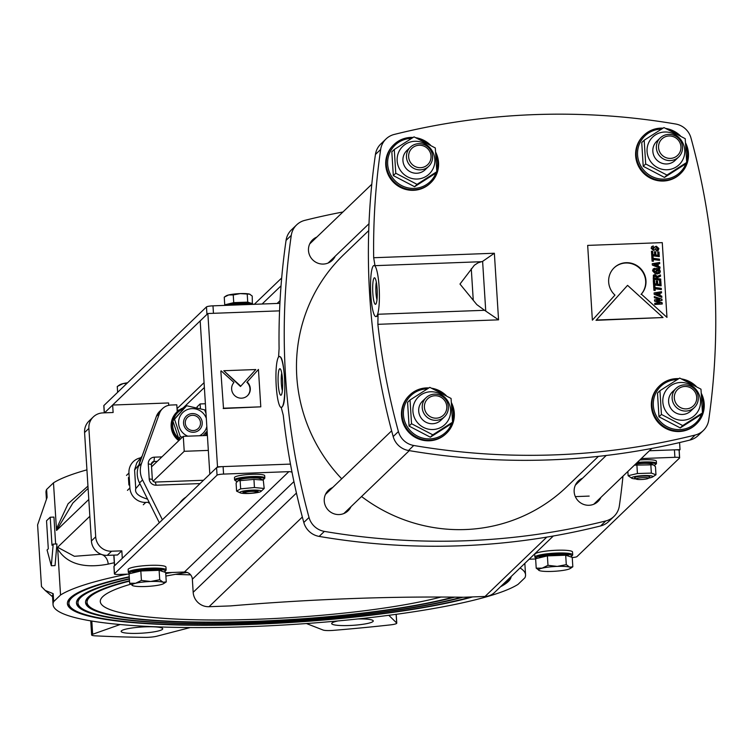 <?xml version="1.0" encoding="UTF-8"?>
<svg xmlns="http://www.w3.org/2000/svg" width="752" height="752" viewBox="0 0 752 752"><rect width="100%" height="100%" fill="white"/><g stroke="black" fill="none" stroke-linecap="round" stroke-linejoin="round"><path stroke-width="1.13" d="M57.641 548.922C66.702 563.69 83.557 568.756 108.203 564.113A9.466 7.088 76.7 0 0 100.411 554.309L74.382 556.292L57.603 547.277L60.536 595.011L53.674 601.609L53.176 593.666L45.186 590.423L41.482 586.56L37.6 524.877L47.113 497.382L46.615 489.449A236.72 34.94 176.4 0 0 45.985 492.391L46.389 498.83M46.53 520.769L50.215 517.226L51.982 545.266L53.213 544.091L51.315 565.73L47.066 549.994L48.297 548.81L46.53 520.769M55.639 543.997L53.947 517.094L50.215 517.226M53.213 544.091L56.945 543.95L55.046 565.598L51.315 565.73M129.259 577.085A220.815 32.59 176.4 0 0 68.921 603.546A220.815 32.59 176.4 0 0 253.48 624.104A220.815 32.59 176.4 0 0 471.006 596.975M502.524 584.812A220.815 32.59 176.4 0 0 509.132 578.467M462.884 597.248A213.239 31.471 -3.6 0 1 254.712 622.919A213.239 31.471 -3.6 0 1 76.478 603.076A213.239 31.471 -3.6 0 1 129.363 578.72M46.615 489.449L53.477 482.85L56.55 530.451L72.878 503.003L88.097 488.386M86.931 469.85A236.72 34.94 176.4 0 0 53.477 482.85M87.956 486.083L68.075 503.784L56.381 528.938M520.055 567.967A236.72 34.94 -3.6 0 1 525.554 574.819A236.72 34.94 -3.6 0 1 524.915 577.762L518.053 584.36A236.72 34.94 -3.6 0 1 260.615 626.19A236.72 34.94 -3.6 0 1 53.044 604.552A236.72 34.94 -3.6 0 1 53.674 601.609M53.176 593.666L52.48 595.612L53.044 604.552M60.536 595.011A236.72 34.94 -3.6 0 1 127.492 574.133M472.651 596.919A222.329 32.815 -3.6 0 1 253.236 624.339A222.329 32.815 -3.6 0 1 67.407 603.64A222.329 32.815 -3.6 0 1 129.241 576.765M511.172 576.502A222.329 32.815 -3.6 0 1 500.484 586.776M129.382 579.059A211.726 31.246 176.4 0 0 77.992 602.982A211.726 31.246 176.4 0 0 254.956 622.684A211.726 31.246 176.4 0 0 461.521 597.229M454.678 597.135A204.149 30.127 -3.6 0 1 256.188 621.509A204.149 30.127 -3.6 0 1 85.549 602.502A204.149 30.127 -3.6 0 1 129.494 580.788M165.713 573.287A204.149 30.127 -3.6 0 1 169.98 572.554M77.992 602.982L77.935 602.042A211.726 31.246 -3.6 0 1 82.889 594.7M83.829 609.646A213.239 31.471 -3.6 0 1 76.469 602.606M68.921 603.546L68.864 602.615A220.815 32.59 -3.6 0 1 74.063 594.935M75.04 610.521A222.329 32.815 -3.6 0 1 67.398 603.179M510.834 576.831A222.329 32.815 -3.6 0 1 504.47 583.496M129.513 581.146A202.636 29.901 176.4 0 0 87.063 602.408A202.636 29.901 176.4 0 0 256.432 621.274A202.636 29.901 176.4 0 0 453.306 597.126M172.095 572.479A202.636 29.901 176.4 0 0 165.731 573.569M87.063 602.408L87.006 601.468A202.636 29.901 -3.6 0 1 91.725 594.465M92.618 608.772A204.149 30.127 -3.6 0 1 85.549 602.032M168.749 405.3L168.598 402.959L112.65 405.037L104.97 412.416A9.466 1.401 176.4 0 0 104.848 412.66A9.466 1.401 176.4 0 0 104.913 412.82M112.65 405.037L113.12 412.51L102.864 412.895A15.153 14.758 46.1 0 0 88.886 428.405L95.701 536.825A15.153 14.758 46.1 0 0 111.569 551.225L121.824 550.84L122.294 558.322L114.614 565.701L113.947 555.108M190.237 627.553L156.801 636.22A9.466 1.401 -3.6 0 1 145.004 637.358A321.941 47.517 -3.6 0 1 95.382 635.844A9.466 1.401 -3.6 0 1 91.631 634.979A9.466 1.401 -3.6 0 1 92.646 634.265L120.141 624.527M388.793 615.305L396.671 622.976A9.466 1.401 -3.6 0 1 396.765 623.154A9.466 1.401 -3.6 0 1 390.297 624.893A321.941 47.517 -3.6 0 1 333.399 630.364A9.466 1.401 -3.6 0 1 323.116 630.044L306.449 623.54M128.902 485.002L128.423 477.52M357.914 618.952A20.83 3.074 -3.6 0 1 373.265 620.955A20.83 3.074 -3.6 0 1 352.669 625.335A20.83 3.074 -3.6 0 1 331.688 623.568A20.83 3.074 -3.6 0 1 338.052 620.936M145.315 626.839A20.83 3.074 -3.6 0 1 162.723 628.775A20.83 3.074 -3.6 0 1 142.128 633.156A20.83 3.074 -3.6 0 1 121.147 631.389A20.83 3.074 -3.6 0 1 145.315 626.839M190.632 574.857A189.372 27.946 -3.6 0 1 175.554 574.321M441.048 597.041A189.372 27.946 -3.6 0 1 230.789 619.911A189.372 27.946 -3.6 0 1 100.289 601.572A189.372 27.946 -3.6 0 1 102.798 596.609A189.372 27.946 -3.6 0 1 130.613 584.238M165.891 576.07A189.372 27.946 -3.6 0 1 187.116 572.413M149.488 502.975L148.727 503.003M93.304 416.928L89.009 421.054A15.153 14.758 46.1 0 0 84.581 432.532L91.406 540.951A15.153 14.758 46.1 0 0 107.263 555.352L117.528 554.976L121.824 550.84M179.239 410.056L177.134 410.131M207.392 435.455L183.281 436.348L151.547 466.842M153.135 481.177L184.221 451.303L208.332 450.401M183.281 436.348L184.221 451.303M200.417 408.674L200.117 403.946L205.399 403.749M162.404 519.773L142.57 479.964A21.3 20.755 -133.9 0 1 141.526 463.401L159.462 413.412A13.254 12.916 -133.9 0 1 170.958 405.027L176.805 404.811L177.237 411.701M161.906 456.896L154.395 457.169A6.627 6.458 46.1 0 0 148.276 463.956L149.216 478.911A6.627 6.458 46.1 0 0 156.162 485.209L200.051 483.583M203.501 480.274L155.307 482.06A2.839 2.764 -133.9 0 1 152.336 479.362L151.396 464.407A2.839 2.764 -133.9 0 1 154.019 461.502L157.234 461.38M159.33 522.725L139.496 482.916A21.3 20.755 -133.9 0 1 138.462 466.353L156.388 416.364L159.462 413.412M144.375 492.692L139.693 483.31M138.603 465.949L140.972 457.47L142.081 456.257M147.514 498.999L147.157 499.018C138.406 496.32 134.608 492.87 135.755 488.659L134.58 469.972L136.798 462.781L140.972 457.47M162.601 408.552L159.527 411.504A13.254 12.916 46.1 0 0 156.388 416.364M197.109 407.857L197.043 406.898L200.117 403.946M129.071 574.077L119.145 574.443A5.678 0.837 -3.6 0 1 114.398 573.917A5.678 0.837 -3.6 0 1 114.473 573.767L217.055 475.17A5.678 0.837 -3.6 0 1 223.57 474.08L288.843 471.654A7.576 7.379 46.1 0 1 292.02 472.228M290.498 464.247A15.153 14.758 46.1 0 0 288.373 464.172L223.1 466.597A5.678 0.837 176.4 0 0 216.585 467.688L114.003 566.294A5.678 0.837 176.4 0 0 113.928 566.435A5.678 0.837 176.4 0 0 114.022 566.576M575.327 496.611L589.183 496.094M641.287 458.56L674.901 457.31A5.678 0.837 -3.6 0 1 679.648 457.846A5.678 0.837 -3.6 0 1 679.573 457.987L576.991 556.593A5.678 0.837 -3.6 0 1 572.244 557.57M679.554 457.705L679.103 450.514A5.678 0.837 176.4 0 0 679.178 450.363A5.678 0.837 176.4 0 0 674.431 449.837L649.399 450.768L680.024 449.63L679.582 442.561M535.64 558.98L529.164 559.215M302.342 517.028L209.037 606.704L230.573 605.905A378.754 55.892 176.4 0 1 463.514 597.257L485.049 596.458A15.153 14.758 46.1 0 0 494.609 592.426L553.312 536.007M209.037 606.704A15.153 14.758 -133.9 0 1 193.17 592.303L192.352 579.219A7.576 7.379 46.1 0 0 184.419 572.018L165.675 572.714M279.923 303.159A7.576 7.379 -133.9 0 1 278.259 303.413L212.985 305.838A5.678 0.837 176.4 0 0 206.471 306.929L103.889 405.525A5.678 0.837 176.4 0 0 103.814 405.676A5.678 0.837 176.4 0 0 103.908 405.817M212.985 305.838L213.455 313.311L278.729 310.886A15.153 14.758 -133.9 0 0 279.565 310.83M104.537 412.829L206.941 314.402L206.471 306.929M204.375 387.506L183.864 407.227A15.153 14.758 -133.9 0 1 182.933 408.045M126.994 383.313L123.055 383.614A16.093 2.378 -3.6 0 1 127.558 382.777M119.587 384.986A16.093 2.378 -3.6 0 1 119.925 384.723A16.093 2.378 -3.6 0 1 123.055 383.614L117.265 386.453L117.632 392.318M636.22 463.439A14.391 2.124 -3.6 0 1 655.631 464.529L656.336 463.749A15.153 2.237 176.4 0 0 656.487 463.401A15.153 2.237 176.4 0 0 637.245 462.452M655.631 464.529A14.391 2.124 -3.6 0 1 654.118 465.309M656.487 463.401L656.346 461.164A15.153 2.237 176.4 0 0 639.83 459.97M649.343 477.172A7.576 1.119 176.4 0 0 649.455 476.505A7.576 1.119 176.4 0 0 643.844 476.054A7.576 1.119 176.4 0 0 636.465 476.871A7.576 1.119 176.4 0 0 634.848 477.426A7.576 1.119 176.4 0 0 635.055 478.065M648.459 478.14A10.697 1.579 176.4 0 0 652.52 477.012A10.697 1.579 176.4 0 0 649.183 475.631A10.697 1.579 176.4 0 0 636.474 476.27A10.697 1.579 176.4 0 0 631.887 478.31A10.697 1.579 176.4 0 0 636.051 478.93M635.468 464.153A10.697 1.579 -3.6 0 1 648.412 463.476A10.697 1.579 -3.6 0 1 651.702 464.05L653.328 464.811L634.444 465.14M631.887 478.31L628.117 475.706L637.423 473.544L651.354 473.093L655.97 474.794L652.52 477.012M655.97 474.794L655.462 466.644L653.328 464.811M628.117 475.706L627.854 471.476M637.423 473.544L636.916 465.403M651.354 473.093L650.837 464.943M256.592 492.137A6.119 0.902 -3.6 0 1 250.548 493.265A6.119 0.902 -3.6 0 1 244.532 492.87A6.119 0.902 -3.6 0 1 250.501 491.46A6.119 0.902 -3.6 0 1 256.611 492.118A6.119 0.902 -3.6 0 1 256.592 492.137M252.334 303.883L252.24 296.081L249.673 294.173L240.17 293.6A12.314 1.814 -3.6 0 1 249.673 294.173A12.314 1.814 -3.6 0 1 250.012 294.305A12.314 1.814 -3.6 0 1 250.04 294.314M233.242 294.944L228.674 294.953A12.314 1.814 -3.6 0 1 240.17 293.6L233.242 294.944L233.731 302.642L224.735 304.823L226.004 305.246M226.023 296.006A12.314 1.814 -3.6 0 1 226.277 295.799A12.314 1.814 -3.6 0 1 228.674 294.953L224.246 297.125L224.735 304.823M252.728 303.78L247.728 302.125L247.239 294.427M247.728 302.125L233.731 302.642M227.912 304.71L227.912 304.71A10.979 1.617 176.4 0 1 238.638 302.689A10.979 1.617 176.4 0 1 249.514 303.347M378.049 314.251L377.871 324.319L498.557 319.835L484.579 310.294L378.049 314.251L377.025 316.272L376.15 316.554M484.579 310.294L476.815 304.607L459.98 284.059L474.343 265.23L478.112 262.796L482.615 261.376L494.365 253.245L373.678 257.729L374.994 265.663L374.252 265.531M370.83 295.038A25.568 4.343 87.9 0 1 374.026 265.503A25.568 4.343 87.9 0 1 379.224 288.975A25.568 4.343 87.9 0 1 376.564 316.282A25.568 4.343 87.9 0 1 375.925 316.601A25.568 4.343 87.9 0 1 370.83 295.038M657.304 248.846L656.966 249.861L657.615 248.555L656.618 247.446L654.823 249.824L653.469 250.35L651.157 248.301L651.721 246.59L653.272 245.951L653.413 247.126L652.369 248.263L653.225 249.175L655.086 246.703L656.364 246.233L658.893 248.517L658.291 250.369L656.496 250.961L656.355 249.796L657.276 249.57L656.045 250.087M658.132 250.51L658.592 248.809L656.054 246.534L654.776 247.004M653.432 249.26L652.069 248.555L653.413 247.126M653.074 247.201L652.962 246.242L651.58 246.741M656.618 247.446L654.663 249.965M658.949 256.582L658.677 252.249L657.756 252.127M658.987 251.958L659.278 256.629L651.74 255.652L651.467 251.224L652.727 251.384L652.924 254.58L654.644 254.815L654.447 251.713L655.706 251.873L655.904 254.994L657.953 255.266L657.727 251.788L658.677 252.249M657.953 255.266L655.594 255.285L655.396 252.164L654.466 252.052M654.644 254.815L652.614 254.881L652.416 251.676L651.486 251.563M659.438 259.13L659.513 260.361L653.234 259.543L653.347 261.301L652.087 261.141L651.796 256.432L653.046 256.592L653.159 258.312L659.438 259.13L652.849 258.613L652.745 256.883L651.815 256.77M653.018 261.254L653.234 259.543M659.184 260.314L659.128 259.421M656.402 277.826L655.001 275.862L654.09 276.445L654.108 278.503L656.129 278.766L656.402 277.826M654.691 276.163L654.09 276.445L654.691 276.163M655.001 275.862L654.4 276.153L654.108 278.503M654.409 278.212L656.44 278.475M660.688 279.02L660.773 280.252L653.234 279.274L653.441 275.157L654.898 274.64L657.342 276.398L660.435 274.912L660.519 276.238L657.652 277.507L657.568 278.616L660.688 279.02L657.267 278.917L657.342 277.798L658.282 277.225M660.2 276.341L660.124 275.213L657.041 276.689L654.588 274.941L653.309 275.317M657.709 276.219L657.041 276.689M660.444 280.214L660.388 279.321M660.792 285.807L660.519 281.464L659.589 281.342M660.829 281.173L661.121 285.845L653.582 284.867L653.3 280.44L654.56 280.599L654.766 283.805L656.477 284.04L656.289 280.928L657.549 281.088L657.737 284.209L659.786 284.491L659.57 281.013L660.519 281.464M659.786 284.491L657.436 284.51L657.239 281.389L656.308 281.267M656.477 284.04L654.456 284.096L654.259 280.891L653.328 280.778M661.281 288.345L661.356 289.576L655.077 288.768L655.189 290.516L653.93 290.357L653.629 285.647L654.889 285.807L655.001 287.537L661.281 288.345L654.691 287.828L654.578 286.108L653.648 285.986M654.86 290.479L655.077 288.768M661.027 289.539L660.97 288.646M661.957 299.174L662.042 300.415L656.59 300.762L662.183 302.736L662.258 303.996L654.813 304.504L654.738 303.3L659.955 303.056L654.607 301.195L654.522 299.86L659.683 299.531L654.39 297.754L654.315 296.561L661.957 299.174L654.343 296.965M659.683 299.531L654.541 300.142M659.955 303.056L654.757 303.582M661.939 304.024L661.873 303.028L656.59 300.762M661.713 300.443L661.657 299.475M655.716 293.778L658.489 295.282L658.686 293.318L655.716 293.778L658.799 294.991M659.927 293.12L660.077 295.489L661.769 296.147L661.845 297.416L654.174 294.314L654.09 292.942L661.487 291.691L661.563 292.866L659.617 293.412L659.767 295.78L661.459 296.448L661.516 297.284M661.243 292.913L661.177 291.992L654.108 293.186M659.26 268.812L660.331 271.34L659.814 273.061L657.389 273.963L655.283 273.7L652.567 270.805L653.197 268.981L654.766 268.229L655.001 269.366L653.808 270.748L657.286 272.779L658.714 272.327L658.479 269.836L657.361 269.695L657.455 271.228L656.195 271.068L656.026 268.398L659.26 268.812L656.045 268.737M657.126 271.19L657.361 269.695M658.545 272.468L656.985 273.07L653.507 271.04L654.024 269.959M654.654 269.479L654.456 268.52L653.056 269.131M659.504 273.361L660.03 271.641L658.949 269.103M653.873 264.554L656.646 266.067L656.853 264.093L653.873 264.554L656.957 265.766M658.085 263.896L658.235 266.264L659.927 266.932L660.012 268.191L652.341 265.089L652.247 263.726L659.654 262.476L659.72 263.642L657.784 264.196L657.925 266.565L659.626 267.223L659.673 268.06M659.401 263.689L659.344 262.768L652.266 263.971M666.968 317.391L641.334 294.126A18.941 18.452 46.1 0 0 640.159 268.135A18.941 18.452 46.1 0 0 614.196 267.74A18.941 18.452 46.1 0 0 614.957 295.104L592.369 320.164L587.669 245.396L662.268 242.623L666.968 317.391L641.334 294.126M641.033 294.417A18.941 18.452 46.1 0 0 639.924 268.511A18.941 18.452 46.1 0 0 614.046 267.891M587.669 245.396L592.369 320.164M627.563 285.356L663.01 317.541L596.327 320.023L627.563 285.356L596.327 320.023M596.016 320.314L663.01 317.541M377.119 288.984A13.254 2.247 87.9 0 1 375.793 304.137A13.254 2.247 87.9 0 1 372.719 291.137A13.254 2.247 87.9 0 1 374.825 277.939A13.254 2.247 87.9 0 1 377.119 288.984M376.32 282.16A10.838 1.842 -92.1 0 0 376.978 299.822M373.678 257.729A697.856 679.968 -133.9 0 1 380.662 149.46A18.941 18.452 -133.9 0 1 386.03 138.96A18.941 18.452 -133.9 0 1 394.189 134.458A697.856 679.968 -133.9 0 1 675.616 124.005A18.941 18.452 -133.9 0 1 690.966 137.936A697.856 679.968 -133.9 0 1 708.713 420.03A18.941 18.452 -133.9 0 1 703.336 430.529A18.941 18.452 -133.9 0 1 695.186 435.032A697.856 679.968 -133.9 0 1 413.75 445.485A18.941 18.452 -133.9 0 1 398.41 431.554A697.856 679.968 -133.9 0 1 377.871 324.319M386.03 138.96L380.813 143.98A18.941 18.452 46.1 0 0 375.436 154.48A697.856 679.968 46.1 0 0 393.183 436.574A18.941 18.452 46.1 0 0 408.533 450.504A697.856 679.968 46.1 0 0 689.969 440.052A18.941 18.452 46.1 0 0 698.119 435.549L703.336 430.529M281.539 407.481L281.323 407.518A25.568 4.343 87.9 0 1 276.116 384.056A25.568 4.343 87.9 0 1 278.785 356.739A25.568 4.343 87.9 0 1 279.424 356.429A25.568 4.343 87.9 0 1 284.519 377.983A25.568 4.343 87.9 0 1 281.323 407.518M622.976 476.157A697.856 679.968 -133.9 0 1 619.338 505.936A18.941 18.452 -133.9 0 1 613.961 516.436A18.941 18.452 -133.9 0 1 605.811 520.939A697.856 679.968 -133.9 0 1 324.375 531.391A18.941 18.452 -133.9 0 1 309.025 517.461L303.808 522.48A697.856 679.968 46.1 0 1 283.269 415.236L281.21 407.33C284.378 406.813 285.478 397.037 284.519 377.983C283.466 362.896 281.709 355.809 279.246 356.721M221.144 370.83L233.957 382.467A9.466 9.231 46.1 0 0 234.549 395.458A9.466 9.231 46.1 0 0 247.53 395.655A9.466 9.231 46.1 0 0 247.145 381.978L258.444 369.439L260.794 406.832L223.494 408.214L220.834 371.121L223.494 408.214M247.37 395.806A9.466 9.231 46.1 0 0 246.835 382.27L247.145 381.978M246.835 382.27L258.444 369.439M223.184 408.515L260.794 406.832M240.8 386.19L223.776 370.727L255.802 369.542L240.49 386.481L223.776 370.727M279.565 310.858L207.862 313.518L217.507 466.804L290.479 464.097M309.025 517.461A697.856 679.968 -133.9 0 1 291.278 235.367A18.941 18.452 -133.9 0 1 296.655 224.867L291.428 229.886A18.941 18.452 46.1 0 0 286.061 240.386A697.856 679.968 46.1 0 0 279.086 348.646L278.578 356.974M303.808 522.48A18.941 18.452 46.1 0 0 319.158 536.411A697.856 679.968 46.1 0 0 600.585 525.958A18.941 18.452 46.1 0 0 608.744 521.456L613.961 516.436M577.32 483.273A14.203 13.837 46.1 0 0 576.032 483.884A14.203 13.837 -133.9 0 1 577.32 483.273M595.029 503.652A14.203 13.837 46.1 0 0 595.687 502.392A14.203 13.837 -133.9 0 1 595.029 503.652M311.648 242.069A14.203 13.837 46.1 0 0 310.36 242.67A14.203 13.837 -133.9 0 1 311.648 242.069M329.367 262.439A14.203 13.837 46.1 0 0 330.025 261.179A14.203 13.837 -133.9 0 1 329.367 262.439M327.411 492.56A14.203 13.837 46.1 0 0 326.124 493.162A14.203 13.837 -133.9 0 1 327.411 492.56M345.121 512.93A14.203 13.837 46.1 0 0 345.779 511.67A14.203 13.837 -133.9 0 1 345.121 512.93M281.718 373.077A10.838 1.842 -92.1 0 0 281.361 383.558A10.838 1.842 -92.1 0 0 282.376 390.739M207.862 313.518L200.182 320.897L209.827 474.183L217.507 466.804M680.024 449.63L679.188 450.439M278.221 384.037A13.254 2.247 87.9 0 1 280.223 368.865A13.254 2.247 87.9 0 1 282.62 381.894A13.254 2.247 87.9 0 1 281.201 395.054A13.254 2.247 87.9 0 1 278.221 384.037M600.914 497.373A14.203 13.837 -133.9 0 1 578.166 500.841A14.203 13.837 -133.9 0 1 582.537 478.253M335.242 256.159A14.203 13.837 -133.9 0 1 312.494 259.637A14.203 13.837 -133.9 0 1 316.874 237.049M351.005 506.651A14.203 13.837 -133.9 0 1 328.257 510.129A14.203 13.837 -133.9 0 1 332.628 487.54M296.655 224.867A18.941 18.452 -133.9 0 1 304.804 220.364A697.856 679.968 -133.9 0 1 342.94 211.989M598.413 456.37L566.858 486.704A160.966 156.848 -133.9 0 1 361.543 496.517M341.718 478.808A160.966 156.848 -133.9 0 1 343.767 254.599L368.743 230.591M682.496 146.997A13.254 12.916 46.1 0 0 660.256 137.926A13.254 12.916 46.1 0 0 660.124 156.435A13.254 12.916 46.1 0 0 682.496 146.997M680.936 146.772A11.365 11.073 -133.9 0 1 664.759 157.102A11.365 11.073 -133.9 0 1 663.537 137.682A11.365 11.073 -133.9 0 1 680.936 146.772M663.02 128.15A26.517 25.831 46.1 0 0 660.688 128.141A26.517 25.831 46.1 0 0 643.966 135.191A26.517 25.831 46.1 0 0 643.712 172.208A26.517 25.831 46.1 0 0 680.71 173.421A26.517 25.831 46.1 0 0 685.683 143.106M680.438 135.877A26.517 25.831 46.1 0 0 665.924 128.47M686.125 162.996A25.333 24.684 -133.9 0 1 657.483 178.487A25.333 24.684 -133.9 0 1 637.593 151.725A25.333 24.684 -133.9 0 1 660.952 129.118A25.333 24.684 -133.9 0 1 661.487 129.109M670.474 130.613A25.333 24.684 -133.9 0 1 676.161 133.518M685.946 146.001A25.333 24.684 -133.9 0 1 686.689 161.163M643.674 135.473A26.517 25.831 46.1 0 0 643.392 135.745A26.517 25.831 46.1 0 0 643.139 172.763A26.517 25.831 46.1 0 0 680.137 173.975A26.517 25.831 46.1 0 0 680.419 173.693M190.989 430.266A7.727 7.529 -133.9 0 1 187.436 417.445A7.727 7.529 -133.9 0 1 200.229 421.064A7.727 7.529 -133.9 0 1 190.989 430.266M180.602 438.914L178.685 438.378L172.828 420.829L184.954 407.368A18.941 18.452 46.1 0 0 177.152 411.776A18.941 18.452 46.1 0 0 179.23 440.23M206.283 435.493A18.941 18.452 46.1 0 0 207.279 433.631M207.157 431.667A17.992 17.531 -133.9 0 1 205.193 435.53M180.057 439.441A17.992 17.531 -133.9 0 1 178.797 438.407M178.647 438.266A17.992 17.531 -133.9 0 1 172.998 421.449M173.251 420.359A17.992 17.531 -133.9 0 1 183.808 408.627M176.917 412.002A18.941 18.452 46.1 0 0 176.692 412.218A18.941 18.452 46.1 0 0 178.769 440.681M185.932 497.157A18.941 18.452 46.1 0 0 182.68 499.638A18.941 18.452 46.1 0 0 180.066 502.787M182.445 499.864A18.941 18.452 46.1 0 0 182.219 500.08A18.941 18.452 46.1 0 0 179.606 503.229M184.033 425.679A9.466 9.221 46.1 0 0 199.891 429.289A9.466 9.221 46.1 0 0 194.73 413.807A9.466 9.221 46.1 0 0 184.033 425.679M206.321 418.385A14.485 14.119 46.1 0 0 178.591 422.295A14.485 14.119 46.1 0 0 187.84 436.179M199.571 435.737A14.485 14.119 46.1 0 0 206.828 426.45M207.12 431.14L203.096 435.615M182.473 437.119L180.377 436.752L174.52 419.202L186.646 405.751L204.619 409.84L206.001 413.374M178.685 438.378L180.377 436.752M172.828 420.829L174.52 419.202M184.954 407.368L186.646 405.751M135.623 583.261L141.414 580.412L150.654 581.493A16.093 2.378 176.4 0 0 135.623 583.261A16.093 2.378 176.4 0 0 132.559 585.592L132.559 585.592A16.093 2.378 176.4 0 0 133.01 585.77L129.645 583.261L135.623 583.261M159.715 579.736L163.081 582.236A16.093 2.378 176.4 0 0 150.654 581.493L159.715 579.736L159.123 570.307L165.666 572.479L166.258 581.907L163.936 583.373M133.01 585.77A16.093 2.378 176.4 0 0 145.427 586.513A16.093 2.378 176.4 0 0 160.467 584.746A16.093 2.378 176.4 0 0 163.598 583.637A16.093 2.378 176.4 0 0 163.081 582.236L166.258 581.907M141.414 580.412L140.821 570.994L129.053 573.842L129.645 583.261M140.821 570.994L159.123 570.307M132.549 572.996L132.549 572.968A14.767 2.181 -3.6 0 1 147.157 569.866A14.767 2.181 -3.6 0 1 162.028 571.106L162.047 571.276M542.183 568.155L547.982 565.316L557.223 566.397A16.093 2.378 176.4 0 0 542.183 568.155A16.093 2.378 176.4 0 0 539.128 570.495A16.093 2.378 176.4 0 0 539.579 570.665L536.214 568.164L542.183 568.155M566.284 564.63L569.64 567.14A16.093 2.378 176.4 0 0 557.223 566.397L566.284 564.63L565.692 555.211L572.234 557.382L572.827 566.801L570.505 568.268M539.579 570.665A16.093 2.378 176.4 0 0 551.996 571.407A16.093 2.378 176.4 0 0 567.036 569.649A16.093 2.378 176.4 0 0 570.166 568.54A16.093 2.378 176.4 0 0 569.64 567.14L572.827 566.801M547.982 565.316L547.39 555.888L535.621 558.736L536.214 568.164M547.39 555.888L565.692 555.211M539.118 557.89L539.118 557.862A14.767 2.181 -3.6 0 1 553.716 554.76A14.767 2.181 -3.6 0 1 568.597 556.01L568.606 556.179M571.633 556.217L572.516 555.249A18.941 2.792 176.4 0 0 572.695 554.816A18.941 2.792 176.4 0 0 555.249 553.124A18.941 2.792 176.4 0 0 535.151 556.696A18.941 2.792 176.4 0 0 534.898 557.194A18.941 2.792 176.4 0 0 535.133 557.599L536.129 558.454A17.992 2.651 -3.6 0 1 536.138 557.599A17.992 2.651 -3.6 0 1 556.574 554.139A17.992 2.651 -3.6 0 1 571.633 556.217A17.992 2.651 -3.6 0 1 570.636 556.856M572.695 554.816L572.526 552.015A18.941 2.792 176.4 0 0 555.079 550.314A18.941 2.792 176.4 0 0 534.973 553.895A18.941 2.792 176.4 0 0 534.719 554.393L534.898 557.194M165.064 571.313L165.948 570.345A18.941 2.792 176.4 0 0 166.126 569.913A18.941 2.792 176.4 0 0 160.721 568.315A18.941 2.792 176.4 0 0 140.004 568.963A18.941 2.792 176.4 0 0 128.329 572.291A18.941 2.792 176.4 0 0 128.564 572.695L129.56 573.55A17.992 2.651 -3.6 0 1 139.195 570.157A17.992 2.651 -3.6 0 1 160.11 569.386A17.992 2.651 -3.6 0 1 165.064 571.313A17.992 2.651 -3.6 0 1 164.068 571.952M166.126 569.913L165.957 567.111A18.941 2.792 176.4 0 0 160.552 565.504A18.941 2.792 176.4 0 0 139.825 566.153A18.941 2.792 176.4 0 0 128.15 569.49L128.329 572.291M263.99 479.071L264.685 478.291A15.153 2.237 176.4 0 0 264.836 477.952A15.153 2.237 176.4 0 0 250.877 476.599A15.153 2.237 176.4 0 0 234.793 479.456A15.153 2.237 176.4 0 0 234.596 479.851A15.153 2.237 176.4 0 0 234.784 480.171L235.583 480.857A14.391 2.124 -3.6 0 1 235.592 480.171A14.391 2.124 -3.6 0 1 251.939 477.407A14.391 2.124 -3.6 0 1 263.99 479.071A14.391 2.124 -3.6 0 1 262.617 479.804M237.2 481.449A14.391 2.124 -3.6 0 1 235.583 480.857M264.836 477.952L264.695 475.706A15.153 2.237 176.4 0 0 250.736 474.352A15.153 2.237 176.4 0 0 234.652 477.21A15.153 2.237 176.4 0 0 234.455 477.605L234.596 479.851M228.016 305.274A15.153 2.237 -3.6 0 1 252.493 304.372M253.133 304.344L252.982 304.212A14.391 2.124 176.4 0 0 240.678 303.197A14.391 2.124 176.4 0 0 225.694 305.359M256.639 492.081A7.576 1.119 176.4 0 0 257.814 491.047A7.576 1.119 176.4 0 0 256.018 490.689A7.576 1.119 176.4 0 0 248.639 490.83A7.576 1.119 176.4 0 0 243.206 491.968A7.576 1.119 176.4 0 0 244.494 492.842M257.861 492.494A10.697 1.579 176.4 0 0 260.869 491.554A10.697 1.579 176.4 0 0 250.425 490.219A10.697 1.579 176.4 0 0 240.236 492.851A10.697 1.579 176.4 0 0 257.861 492.494M237.914 480.848L239.418 479.889A10.697 1.579 -3.6 0 1 249.664 478.075A10.697 1.579 -3.6 0 1 260.051 478.592L263.275 480.114L253.941 479.391L237.914 480.848L236.09 482.991L236.598 491.131L240.649 488.866L254.449 487.531L264.196 488.462L260.869 491.554M240.236 492.851L236.598 491.131M264.196 488.462L263.275 480.114M240.649 488.866L240.142 480.725M254.449 487.531L253.941 479.391M648.29 478.338A6.119 0.902 -3.6 0 1 642.246 479.466A6.119 0.902 -3.6 0 1 636.22 479.08A6.119 0.902 -3.6 0 1 642.199 477.661A6.119 0.902 -3.6 0 1 648.309 478.319A6.119 0.902 -3.6 0 1 648.29 478.338M432.588 156.275A13.254 12.916 46.1 0 0 410.348 147.204A13.254 12.916 46.1 0 0 410.216 165.713A13.254 12.916 46.1 0 0 432.588 156.275M431.028 156.049A11.365 11.073 -133.9 0 1 414.85 166.389A11.365 11.073 -133.9 0 1 413.628 146.96A11.365 11.073 -133.9 0 1 431.028 156.049M698.251 397.488A13.254 12.916 46.1 0 0 676.01 388.417A13.254 12.916 46.1 0 0 675.888 406.926A13.254 12.916 46.1 0 0 698.251 397.488M696.7 397.263A11.365 11.073 -133.9 0 1 680.522 407.593A11.365 11.073 -133.9 0 1 679.3 388.173A11.365 11.073 -133.9 0 1 696.7 397.263M448.342 406.766A13.254 12.916 46.1 0 0 426.102 397.695A13.254 12.916 46.1 0 0 425.98 416.204A13.254 12.916 46.1 0 0 448.342 406.766M446.791 406.541A11.365 11.073 -133.9 0 1 430.614 416.881A11.365 11.073 -133.9 0 1 429.392 397.451A11.365 11.073 -133.9 0 1 446.791 406.541M678.774 378.641A26.517 25.831 46.1 0 0 676.452 378.632A26.517 25.831 46.1 0 0 659.72 385.682A26.517 25.831 46.1 0 0 659.466 422.699A26.517 25.831 46.1 0 0 696.465 423.912A26.517 25.831 46.1 0 0 701.447 393.597M696.192 386.368A26.517 25.831 46.1 0 0 681.679 378.961M701.879 413.487A25.333 24.684 -133.9 0 1 673.237 428.978A25.333 24.684 -133.9 0 1 653.356 402.217A25.333 24.684 -133.9 0 1 676.715 379.61A25.333 24.684 -133.9 0 1 677.251 379.6M686.238 381.104A25.333 24.684 -133.9 0 1 691.925 384.009M701.71 396.483A25.333 24.684 -133.9 0 1 702.443 411.654M659.438 385.964A26.517 25.831 46.1 0 0 659.147 386.237A26.517 25.831 46.1 0 0 658.893 423.254A26.517 25.831 46.1 0 0 695.891 424.466A26.517 25.831 46.1 0 0 696.173 424.184M428.866 387.929A26.517 25.831 46.1 0 0 426.544 387.91A26.517 25.831 46.1 0 0 409.812 394.969A26.517 25.831 46.1 0 0 409.558 431.977A26.517 25.831 46.1 0 0 446.556 433.199A26.517 25.831 46.1 0 0 451.538 402.875M446.284 395.646A26.517 25.831 46.1 0 0 431.77 388.239M451.971 422.765A25.333 24.684 -133.9 0 1 423.329 438.256A25.333 24.684 -133.9 0 1 403.448 411.494A25.333 24.684 -133.9 0 1 426.807 388.897A25.333 24.684 -133.9 0 1 427.343 388.878M436.329 390.391A25.333 24.684 -133.9 0 1 442.016 393.287M451.802 405.77A25.333 24.684 -133.9 0 1 452.535 420.932M409.53 395.242A26.517 25.831 46.1 0 0 409.238 395.514A26.517 25.831 46.1 0 0 408.985 432.532A26.517 25.831 46.1 0 0 445.983 433.744A26.517 25.831 46.1 0 0 446.265 433.472M413.111 137.437A26.517 25.831 46.1 0 0 410.78 137.419A26.517 25.831 46.1 0 0 394.057 144.478A26.517 25.831 46.1 0 0 393.804 181.486A26.517 25.831 46.1 0 0 430.802 182.708A26.517 25.831 46.1 0 0 435.775 152.383M430.529 145.155A26.517 25.831 46.1 0 0 416.016 137.748M436.216 172.274A25.333 24.684 -133.9 0 1 407.575 187.765A25.333 24.684 -133.9 0 1 387.684 161.003A25.333 24.684 -133.9 0 1 411.043 138.406A25.333 24.684 -133.9 0 1 411.579 138.387M420.565 139.9A25.333 24.684 -133.9 0 1 426.252 142.795M436.038 155.279A25.333 24.684 -133.9 0 1 436.78 170.45M393.766 144.751A26.517 25.831 46.1 0 0 393.484 145.023A26.517 25.831 46.1 0 0 393.23 182.04A26.517 25.831 46.1 0 0 430.229 183.253A26.517 25.831 46.1 0 0 430.511 182.98M576.549 484.015A14.203 13.837 46.1 0 0 575.759 484.363M594.541 503.906A14.203 13.837 46.1 0 0 594.926 503.126M326.641 493.293A14.203 13.837 46.1 0 0 325.851 493.65M344.632 513.184A14.203 13.837 46.1 0 0 345.018 512.413M310.877 242.802A14.203 13.837 46.1 0 0 310.087 243.159M328.868 262.692A14.203 13.837 46.1 0 0 329.254 261.922M674.412 390.288A13.254 12.916 46.1 0 0 672.354 410.319A13.254 12.916 46.1 0 0 692.451 409.05M682.854 420.246A19.129 18.64 46.1 0 0 697.386 391.322A19.129 18.64 46.1 0 0 664.759 392.535A19.129 18.64 46.1 0 0 682.854 420.246M700.977 389.179L702.471 412.923L682.703 425.557L661.44 414.446L659.946 390.702L679.714 378.068L700.977 389.179M659.946 390.702L657.483 393.061L658.978 416.805L680.24 427.916L700.009 415.283L702.471 412.923M661.44 414.446L658.978 416.805M682.703 425.557L680.24 427.916M658.658 139.797A13.254 12.916 46.1 0 0 656.59 159.828A13.254 12.916 46.1 0 0 676.697 158.559M667.099 169.755A19.129 18.64 46.1 0 0 681.622 140.831A19.129 18.64 46.1 0 0 649.004 142.043A19.129 18.64 46.1 0 0 667.099 169.755M685.213 138.688L686.708 162.432L666.939 175.066L645.677 163.955L644.182 140.21L663.95 127.577L685.213 138.688M644.182 140.21L641.729 142.57L643.223 166.314L664.486 177.425L684.254 164.791L686.708 162.432M645.677 163.955L643.223 166.314M666.939 175.066L664.486 177.425M424.504 399.566A13.254 12.916 46.1 0 0 422.445 419.597A13.254 12.916 46.1 0 0 442.543 418.338M432.945 429.524A19.129 18.64 46.1 0 0 447.478 400.6A19.129 18.64 46.1 0 0 414.85 401.812A19.129 18.64 46.1 0 0 432.945 429.524M451.068 398.457L452.563 422.201L432.795 434.835L411.532 423.724L410.037 399.979L429.806 387.346L451.068 398.457M410.037 399.979L407.575 402.339L409.069 426.083L430.332 437.194L450.1 424.56L452.563 422.201M411.532 423.724L409.069 426.083M432.795 434.835L430.332 437.194M408.75 149.075A13.254 12.916 46.1 0 0 406.682 169.106A13.254 12.916 46.1 0 0 426.788 167.846M417.191 179.042A19.129 18.64 46.1 0 0 431.714 150.109A19.129 18.64 46.1 0 0 399.096 151.321A19.129 18.64 46.1 0 0 417.191 179.042M435.305 147.965L436.799 171.71L417.031 184.343L395.768 173.233L394.274 149.488L414.042 136.855L435.305 147.965M394.274 149.488L391.82 151.848L393.315 175.592L414.578 186.703L434.346 174.069L436.799 171.71M395.768 173.233L393.315 175.592M417.031 184.343L414.578 186.703M149.14 502.27L145.766 502.402A15.153 14.758 -133.9 0 1 129.899 488.001L128.959 473.046A15.153 14.758 -133.9 0 1 140.727 457.789M57.603 547.277L89.855 516.276M56.55 530.451L88.792 499.46M108.203 564.113A236.72 34.94 -3.6 0 1 114.285 562.722M92.646 634.265L91.819 621.049M396.671 622.976L396.125 614.328M100.89 554.196A246.186 36.331 176.4 0 0 100.411 554.309L100.636 554.092M111.569 551.225L107.263 555.352M88.886 428.405L84.581 432.532M95.701 536.825L91.406 540.951M154.395 457.169L154.019 461.502L151.396 464.012M148.276 463.956L151.396 464.407M149.216 478.911L152.336 479.362M156.162 485.209L155.307 482.06M138.565 465.281L134.58 469.972M139.74 483.978L135.755 488.659M138.462 466.353L141.526 463.401M139.496 482.916L142.57 479.964M223.57 474.08L223.1 466.597M216.585 467.688L217.055 475.17M674.431 449.837L674.901 457.31M114.473 573.767L114.003 566.294M293.919 481.6L192.352 579.219M184.419 572.018L288.843 471.654M193.17 592.303L296.429 493.058M485.049 596.458L546.798 537.116M177.04 408.627L204.074 382.646M104.349 412.839L103.889 405.525M277.14 303.451L280.054 300.65M281.032 285.835L262.119 304.015M374.994 265.663L481.524 261.705M471.278 268.737L473.252 300.133M485.736 310.952L482.615 261.376M498.557 319.835L494.365 253.245M689.969 440.052L695.186 435.032M408.533 450.504L413.75 445.485M393.183 436.574L398.41 431.554M375.436 154.48L380.662 149.46M605.811 520.939L600.585 525.958M291.278 235.367L286.061 240.386M324.375 531.391L319.158 536.411M143.303 504.761L145.766 502.402M127.445 490.36L129.899 488.001M126.505 475.405L128.959 473.046M524.83 563.38L525.554 574.819M52.555 596.768L45.186 590.423M113.806 555.108L114.483 565.824M396.21 614.318L396.765 623.154M90.738 620.87L91.631 634.979M679.178 450.363L679.648 457.846M113.928 566.435L114.398 573.917M104.265 412.839L103.814 405.676M254.298 304.297L281.68 277.986M119.925 384.723L118.384 385.701M256.611 492.118L257.635 490.981M244.532 492.87L243.375 491.874M226.277 295.799L225.102 296.542M675.061 160.458L678.624 157.036M656.693 141.348L660.256 137.926M643.966 135.191L643.392 135.745M680.71 173.421L680.137 173.975M163.598 583.637L165.139 582.659M570.166 568.54L571.708 567.563M648.309 478.319L649.653 476.824M636.22 479.08L634.697 477.764M328.079 263.05L368.997 223.72M425.153 169.745L428.715 166.324M309.702 243.93L371.798 184.259M406.785 150.626L410.348 147.204M593.751 504.254L651.834 448.427M690.825 410.949L694.387 407.528M575.374 485.143L606.234 455.477M672.448 391.839L676.01 388.417M343.843 513.541L409.285 450.636M440.916 420.236L444.479 416.815M325.466 494.421L391.642 430.821M422.539 401.117L426.102 397.695M659.72 385.682L659.147 386.237M696.465 423.912L695.891 424.466M409.812 394.969L409.238 395.514M446.556 433.199L445.983 433.744M394.057 144.478L393.484 145.023M430.802 182.708L430.229 183.253"/></g></svg>

